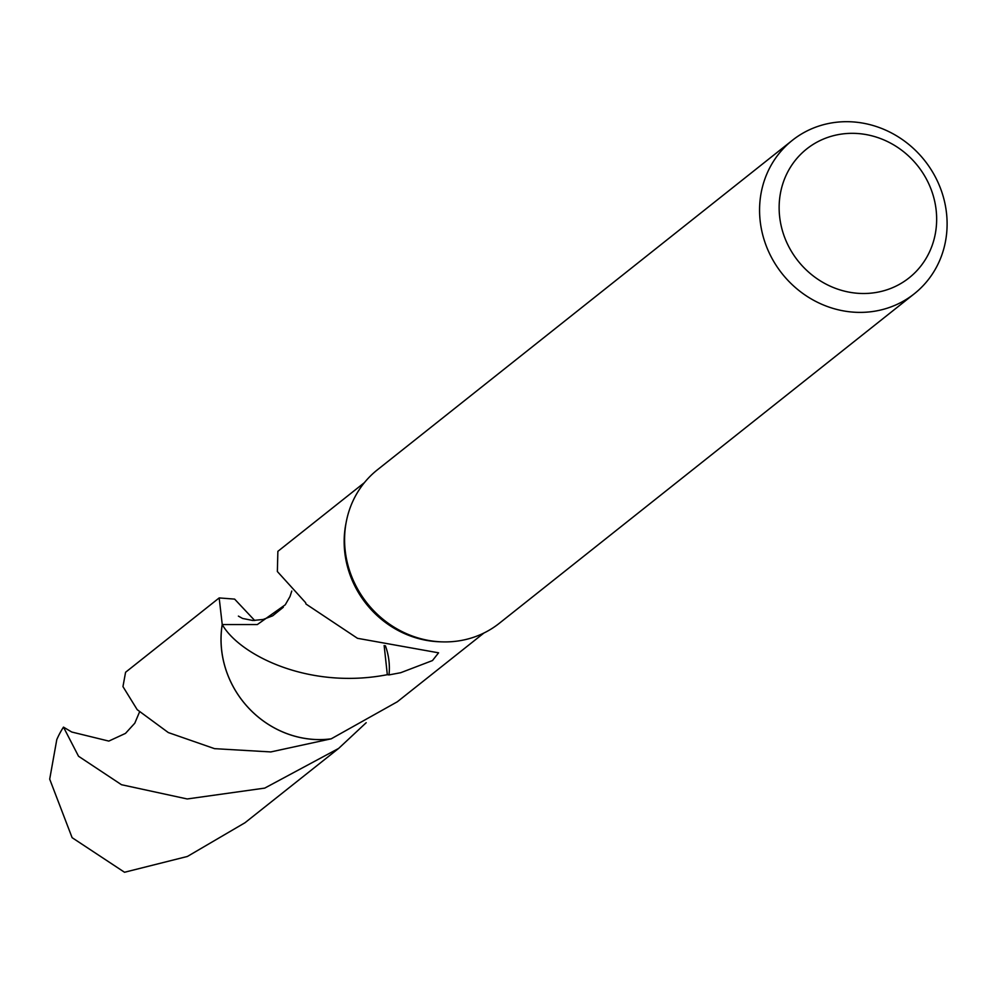<?xml version="1.0" encoding="UTF-8"?>
<svg xmlns="http://www.w3.org/2000/svg" width="994" height="994" viewBox="0 0 994 994"><rect width="100%" height="100%" fill="white"/><g stroke="black" fill="none" stroke-linecap="round" stroke-linejoin="round"><path stroke-width="1.49" d="M914.281 293.789L499.286 623.313A98.008 90.988 -128.5 0 1 442.007 641.863A98.008 90.988 -128.5 0 1 441.373 641.851A98.008 90.988 -128.5 0 1 346.235 522.024A98.008 90.988 -128.5 0 1 377.397 469.814L792.392 140.291A98.008 90.988 -128.5 0 1 849.671 121.74A98.008 90.988 -128.5 0 1 940.647 188.761A98.008 90.988 -128.5 0 1 914.281 293.789A98.008 90.988 -128.5 0 1 856.99 312.34A98.008 90.988 -128.5 0 1 766.026 245.319A98.008 90.988 -128.5 0 1 792.392 140.291M854.815 133.37A82.328 76.439 -128.5 0 1 936.596 216.071A82.328 76.439 -128.5 0 1 860.966 293.466A82.328 76.439 -128.5 0 1 779.197 210.765A82.328 76.439 -128.5 0 1 854.815 133.37M387.474 674.665C308.252 690.06 239.169 654.561 222.234 624.53L219.177 597.928L125.579 672.267L122.958 686.606L137.197 709.666L168.309 732.566L214.542 748.656L270.778 751.936L331.151 738.828A96.058 89.187 -128.5 0 1 316.527 739.561A96.045 89.174 -128.5 0 1 222.246 624.543L257.334 624.543L285.253 604.799L289.987 596.562L291.789 591.032M331.151 738.828A96.045 89.174 -128.5 0 1 316.527 739.536A96.058 89.187 -128.5 0 1 222.221 624.53L222.196 624.543A96.083 89.211 -128.5 0 0 221.078 643.056A96.083 89.211 -128.5 0 0 331.114 738.877L397.327 701.776L483.892 633.041M364.438 482.612L277.873 551.347L277.363 571.525L305.58 602.65A96.045 89.174 51.5 0 0 306.003 604.041L357.48 638.31L438.578 652.822L432.477 660.563L400.694 672.714L388.989 674.914A96.045 89.174 -128.5 0 1 387.325 674.69L384.144 645.516M388.989 674.914A64.026 59.454 51.5 0 0 385.399 645.765M439.646 641.776A96.045 89.174 -128.5 0 1 439.037 641.751A96.045 89.174 -128.5 0 1 345.788 524.323L346.235 522.024M219.177 597.928L234.621 599.109L254.725 620.517M366.19 722.713L338.643 748.42L264.739 788.105L187.207 798.965L121.479 784.713L78.526 756.248L63.479 727.123L71.742 732.019L108.806 741.089L125.492 733.386L134.799 723.185L139.508 712.002M338.643 748.42L245.021 822.721L187.406 856.455L124.523 872.26L72.102 837.669L49.7 779.159L56.795 739.573A96.045 89.174 -128.5 0 1 63.479 727.123M439.037 641.751L441.373 641.851M238.386 616.106L242.573 618.442L252.824 620.492L263.149 619.473L272.679 615.808L283.315 607.247"/></g></svg>
